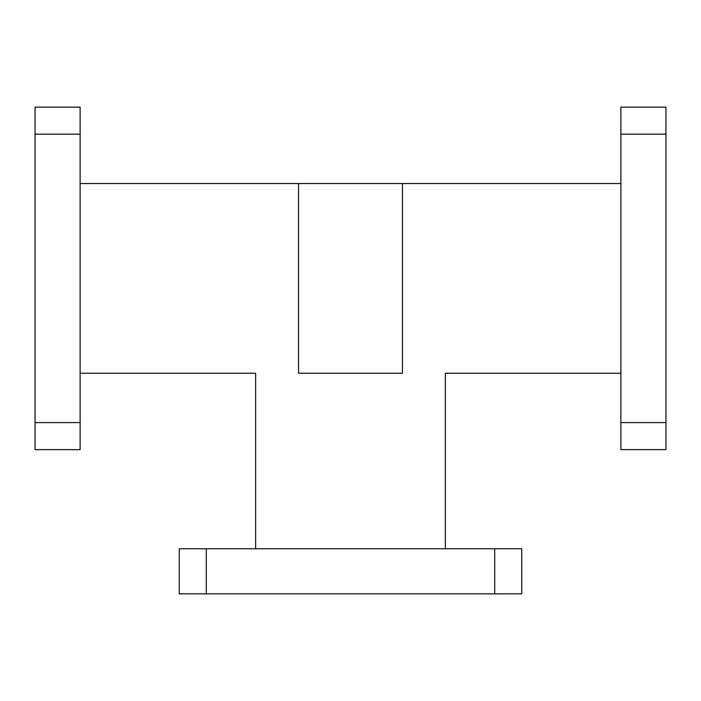 <?xml version="1.0" encoding="UTF-8"?>
<svg xmlns="http://www.w3.org/2000/svg" width="701" height="701" viewBox="0 0 701 701"><rect width="100%" height="100%" fill="white"/><g stroke="black" fill="none" stroke-linecap="round" stroke-linejoin="round"><path stroke-width="1.05" d="M80.116 183.539L298.538 183.539L298.538 373.256L402.462 373.256L402.462 183.539L620.884 183.539M80.116 373.256L255.637 373.256L255.637 548.787M620.884 373.256L445.363 373.256L445.363 548.787M206.296 548.787L179.254 548.787L179.254 593.843L206.296 593.843L206.296 548.787L521.746 548.787L521.746 593.843L206.296 593.843M620.884 422.607L620.884 449.639L665.95 449.639L665.95 107.157L620.884 107.157L620.884 422.607L665.95 422.607M402.462 183.539L298.538 183.539M80.116 422.607L80.116 449.639L35.05 449.639L35.05 107.157L80.116 107.157L80.116 422.607L35.05 422.607M494.704 593.843L494.704 548.787M620.884 134.189L665.95 134.189M80.116 134.189L35.05 134.189"/></g></svg>

